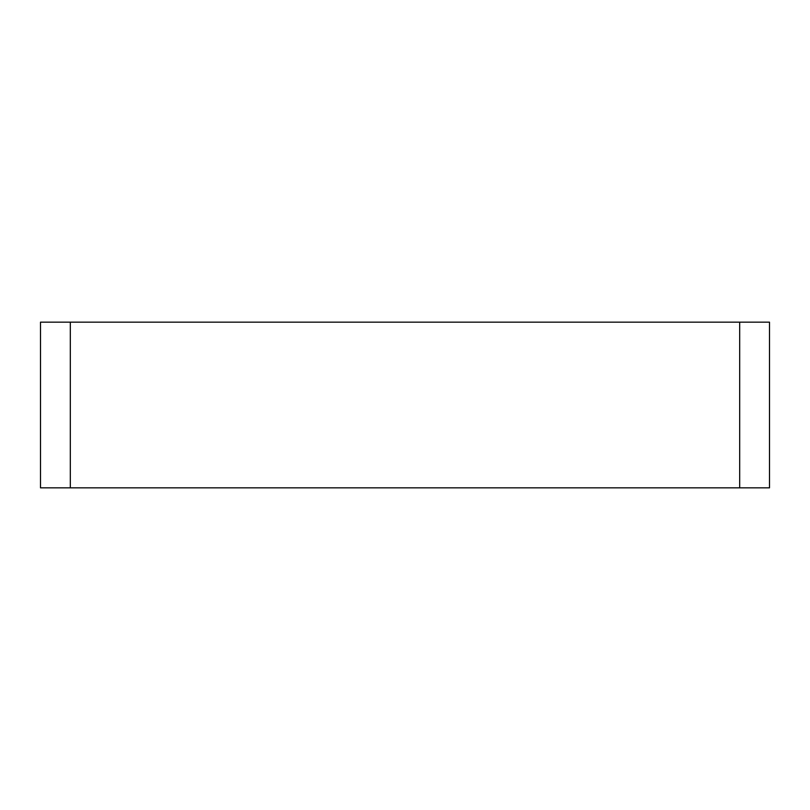 <?xml version="1.0" encoding="UTF-8"?>
<svg xmlns="http://www.w3.org/2000/svg" width="810" height="810" viewBox="0 0 810 810"><rect width="100%" height="100%" fill="white"/><g stroke="black" fill="none" stroke-linecap="round" stroke-linejoin="round"><path stroke-width="1.21" d="M739.682 322.157L70.318 322.157L70.318 487.843L769.5 487.843L769.5 322.157L739.682 322.157L739.682 487.843M70.318 322.157L40.5 322.157L40.5 487.843L70.318 487.843"/></g></svg>
